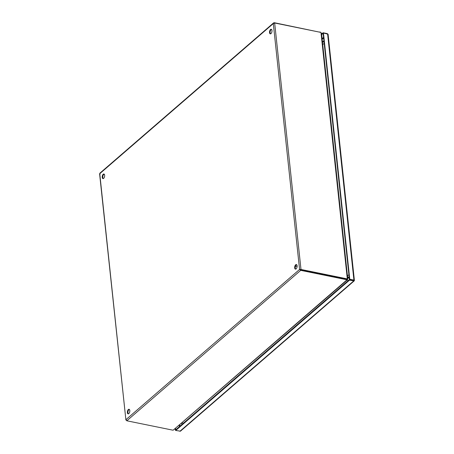<?xml version="1.0" encoding="UTF-8"?>
<svg xmlns="http://www.w3.org/2000/svg" width="454" height="454" viewBox="0 0 454 454"><rect width="100%" height="100%" fill="white"/><g stroke="black" fill="none" stroke-linecap="round" stroke-linejoin="round"><path stroke-width="0.68" d="M321.653 34.617L323.117 33.352L349.427 279.562L175.681 429.864L175.539 428.508M321.591 34.022L323.049 32.756L323.117 33.352L323.464 33.051L349.779 279.261L349.427 279.562L354.296 280.771L354.228 280.441L349.427 279.562L349.489 280.158L175.749 430.454L175.681 429.864L175.335 430.165L175.187 428.814M323.049 32.756L327.192 33.602L327.936 34.118M175.726 430.244L175.335 430.165M175.749 430.454L180.454 431.175L354.199 280.878L349.489 280.158M349.779 279.261L353.916 280.101L354.398 280.436L353.972 280.487M354.398 280.436L328.089 34.226L323.464 33.051M271.969 30.514A2.349 1.163 -78.5 0 0 271.225 29.26A2.349 1.163 -78.5 0 0 269.982 30.253A2.349 1.163 -78.5 0 0 269.54 32.614A2.349 1.163 -78.5 0 0 270.283 33.868A2.349 1.163 -78.5 0 0 271.532 32.87A2.349 1.163 -78.5 0 0 271.969 30.514M271.498 29.391A2.349 1.163 -78.5 0 0 270.119 32.728A2.349 1.163 -78.5 0 0 270.59 33.851M104.647 175.255A2.349 1.163 -78.5 0 0 103.904 174.001A2.349 1.163 -78.5 0 0 102.661 174.994A2.349 1.163 -78.5 0 0 102.224 177.349A2.349 1.163 -78.5 0 0 102.967 178.609A2.349 1.163 -78.5 0 0 104.21 177.61A2.349 1.163 -78.5 0 0 104.647 175.255M104.176 174.132A2.349 1.163 -78.5 0 0 102.803 177.469A2.349 1.163 -78.5 0 0 103.268 178.592M297.109 265.789A2.349 1.163 -78.5 0 0 296.366 264.534A2.349 1.163 -78.5 0 0 295.123 265.528A2.349 1.163 -78.5 0 0 294.686 267.883A2.349 1.163 -78.5 0 0 295.429 269.137A2.349 1.163 -78.5 0 0 296.672 268.144A2.349 1.163 -78.5 0 0 297.109 265.789M296.638 264.665A2.349 1.163 -78.5 0 0 295.265 268.002A2.349 1.163 -78.5 0 0 295.73 269.12M129.793 410.529A2.349 1.163 -78.5 0 0 129.049 409.27A2.349 1.163 -78.5 0 0 127.807 410.268A2.349 1.163 -78.5 0 0 127.37 412.624A2.349 1.163 -78.5 0 0 128.113 413.878A2.349 1.163 -78.5 0 0 129.356 412.885A2.349 1.163 -78.5 0 0 129.793 410.529M129.322 409.406A2.349 1.163 -78.5 0 0 127.943 412.743A2.349 1.163 -78.5 0 0 128.414 413.861M126.405 420.495L126.03 419.57L126.819 420.79L300.713 270.357L299.578 269.443L300.996 269.46L300.713 270.357L346.249 279.636A2.934 1.379 -6.1 0 1 346.952 279.863L346.884 279.267A2.934 1.379 173.9 0 0 346.186 279.045L300.156 269.557L346.186 279.04A2.934 2.145 49.1 0 0 346.947 279.074L347.299 278.773A2.934 2.145 -130.9 0 1 346.533 278.739L300.996 269.46L274.659 22.995L273.302 23.568L273.603 22.887L274.244 22.706L319.803 32.194M100.351 173.133L99.755 173.695L100.067 174.03M99.602 173.871L125.9 419.967L99.755 173.695L273.302 23.568L299.578 269.443L300.156 269.557M346.952 279.863L173.207 430.159A2.934 1.379 -6.1 0 1 172.355 430.069L126.819 420.79M274.659 22.995L320.195 32.274A2.934 2.145 -130.9 0 1 320.984 32.563L347.299 278.773M320.501 32.353L320.484 32.206A2.934 1.379 173.9 0 0 319.781 31.984M274.284 23.041L274.244 22.706M173.207 430.159L347.429 279.812M321.37 33.585L320.984 32.563M320.484 32.206L320.938 32.535M104.477 174.552L103.739 174.404L104.477 174.557M347.072 279.023L347.31 279.182A2.934 1.453 -78.5 0 1 347.492 279.346L346.884 279.267M347.645 277.825L349.211 278.251M349.183 277.292L347.537 276.832M323.952 41.899L322.454 42.108M347.582 277.241L349.228 277.683L347.582 277.224M179.824 426.283L179.676 424.927M322.147 39.248L323.611 37.983M322.085 38.664L323.549 37.404M179.387 426.658L179.245 425.302M353.632 281.003L179.886 431.3M327.606 33.897L353.916 280.101M299.578 269.443L126.03 419.57M346.249 279.636L346.533 278.739M347.31 279.182L346.828 279.085M182.412 422.566A2.349 1.72 49.1 0 0 183.206 423.355M324.213 43.601A2.349 1.101 173.9 0 0 322.851 44.776M348.207 280.623A2.349 1.72 -130.9 0 1 347.412 279.829M347.571 276.106A2.349 1.101 -6.1 0 1 348.933 274.925M297.12 266.481L295.492 266.152M273.592 22.899L99.869 173.184M347.764 278.909L321.494 33.114M181.322 423.503L182.321 424.121M323.923 40.939L322.397 41.586"/></g></svg>
